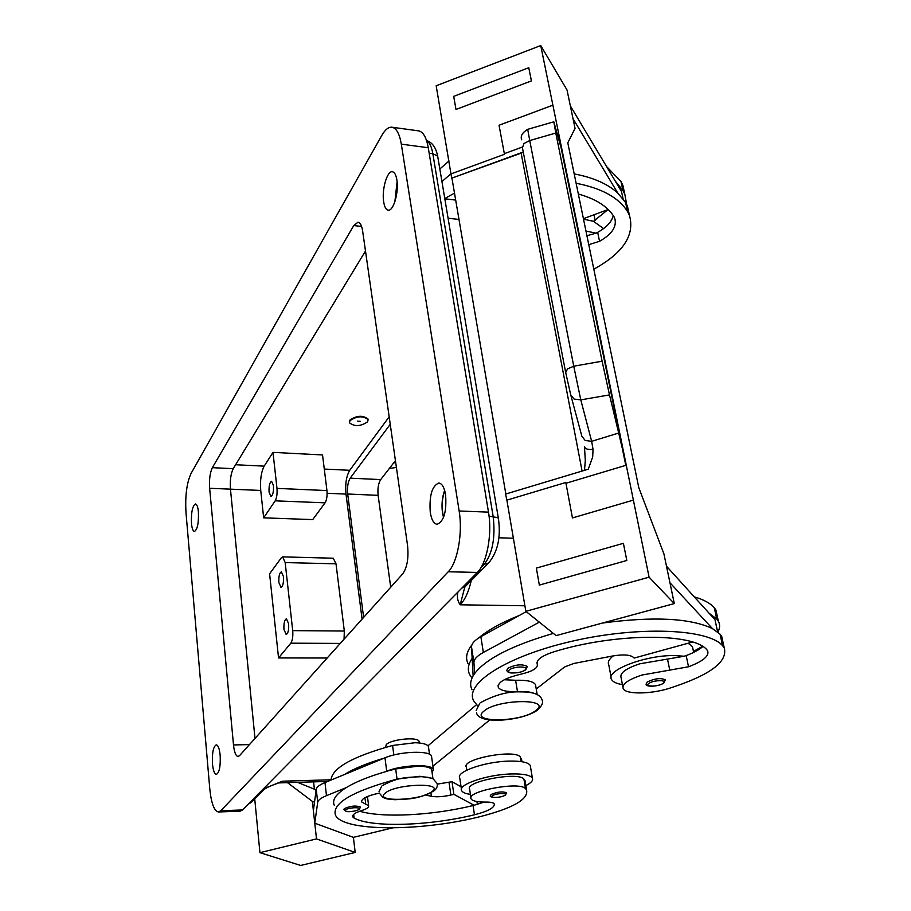 <?xml version="1.0" encoding="UTF-8"?>
<svg xmlns="http://www.w3.org/2000/svg" width="911" height="911" viewBox="0 0 911 911"><rect width="100%" height="100%" fill="white"/><g stroke="black" fill="none" stroke-linecap="round" stroke-linejoin="round"><path stroke-width="1.37" d="M367.645 421.77C360.699 426.462 354.652 426.815 349.505 422.818L349.926 420.688C356.839 415.963 362.897 415.598 368.09 419.595L367.645 421.77M349.403 422.157L349.847 420.13C356.77 415.405 362.817 415.04 368.01 419.037L368.124 419.698M357.328 421.144L360.278 421.326L357.328 421.144M525.863 785.601C531.193 782.891 533.368 780.408 532.377 778.153C530.407 775.136 523.518 773.724 511.697 773.94C487.601 774.339 457.276 784.644 461.638 790.68L459.77 778.017C455.398 771.811 485.609 761.402 509.636 761.084C521.422 760.913 528.312 762.382 530.282 765.491L530.532 766.971M461.638 790.68C462.606 792.445 465.532 793.686 470.429 794.403M506.596 792.786L505.446 795.132C498.317 798.856 488.478 797.307 490.482 795.622L491.109 794.472C497.406 791.807 502.565 791.249 506.596 792.786L506.641 793.105M688.135 643.234L692.462 646.628L692.952 648.939M622.418 684.605C616.553 683.649 612.932 681.952 611.554 679.538C604.881 670.678 645.125 655.009 674.413 655.567L684.207 656.227L639.738 663.812C625.823 668.492 619.605 673.092 621.074 677.602L622.851 686.883M665.429 680.346L665.326 679.822C660.794 677.75 654.77 678.456 647.254 681.952L646.172 683.945C645.022 687.088 657.207 687.031 663.698 683.204L665.326 679.822M212.479 763.987C211.99 752.987 213.254 746.61 216.26 744.845C218.15 745.187 219.449 748.614 220.155 755.128C220.644 766.185 219.392 772.608 216.385 774.373C214.461 773.997 213.163 770.535 212.479 763.987M430.277 512.415C429.127 495.732 431.973 485.939 438.817 483.012C442.051 483.479 444.306 487.385 445.593 494.719C446.766 511.538 443.942 521.399 437.121 524.303C433.807 523.814 431.529 519.851 430.277 512.415M444.636 490.369C442.142 497.212 441.436 504.717 442.507 512.893L443.52 517.459M383.69 201.912C381.595 189.83 387.118 170.505 392.413 171.769C394.543 172.179 396.034 174.878 396.866 179.854C399.041 192.039 393.404 211.466 388.188 210.145C386.013 209.724 384.51 206.979 383.69 201.912M397.094 181.608L394.873 201.73M191.469 523.472C191.094 512.449 192.426 505.947 195.444 503.977C196.901 504.261 197.892 506.892 198.404 511.88C198.78 522.971 197.471 529.496 194.453 531.455C192.973 531.159 191.982 528.494 191.469 523.472M394.998 201.342L397.128 182.018M443.657 517.129L442.678 512.711C441.63 504.728 442.313 497.406 444.739 490.71M461.729 588.221L466.136 585.659M283.97 629.512C283.663 623.386 284.471 619.799 286.43 618.774L288.628 623.728C288.946 629.877 288.138 633.475 286.179 634.5L283.97 629.512M278.891 582.63C278.584 576.504 279.415 572.905 281.362 571.846L283.458 576.561C283.754 582.721 282.934 586.32 280.987 587.379L278.891 582.63M269.075 492.145C268.802 486.007 269.633 482.386 271.58 481.281L273.459 485.54C273.733 491.701 272.901 495.333 270.954 496.427L269.075 492.145M534.245 693.385C530.475 691.882 524.884 691.29 517.482 691.597C506.903 691.973 500.515 690.584 498.328 687.441C497.326 682.464 504.819 678.046 520.819 674.208C532.525 671.407 538.014 668.105 537.285 664.301C535.907 660.019 541.51 655.84 554.07 651.752C614.652 632.986 693.089 632.655 706.834 649.748L707.631 650.796C709.453 655.966 703.076 661.284 688.522 666.772L641.948 675.04C627.986 679.686 621.735 684.218 623.192 688.648C625.766 694.501 650.272 694.296 669.061 688.409C709.658 675.37 728.048 661.864 724.234 647.892L722.56 645.648C707.984 628.795 638.953 625.868 572.871 641.037C506.653 656.022 463.801 683.831 473.777 701.014L477.626 705.774M527.15 666.362L525.784 669.744C522.527 672.011 517.733 673.092 511.413 672.978C508.714 672.728 507.176 671.862 506.823 670.371L507.598 668.401C515.398 664.506 521.912 663.823 527.15 666.362L527.264 667.034M613.274 215.588C611.702 221.897 606.51 227.477 597.673 232.339L595.965 233.17L585.955 231.041M583.507 219.141L593.482 221.316L603.594 228.593M626.267 465.214L633.384 500.116L572.438 517.938L565.959 483.263L626.267 465.214L618.694 433.044L591.66 441.311L580.785 399.872L573.736 366.199L567.507 368.932L565.708 372.553L570.719 394.839L574.124 399.086L580.785 399.872L609.493 394.907L602.103 361.2L573.736 366.199L529.735 140.545L523.973 143.528L522.436 147.741L565.617 372.121M565.959 483.263L565.811 482.488L506.88 500.139L505.559 494.081L588.278 469.199L592.685 456.923L593.038 449.317L591.66 441.311L585.181 440.48L581.856 436.244L570.958 395.738M553.774 121.823L527.697 129.328L529.735 140.545L555.79 133.063L553.82 121.812L560.151 144.53L558.716 133.735L557.281 134.259M593.038 449.317C588.062 449.897 585.215 449.021 584.475 446.675L585.306 460.499L584.498 470.338M385.455 747.384L386.321 744.492C391.468 739.163 417.819 736.635 419.083 741.315L419.197 742.158M379.238 793.128C366.996 795.793 361.155 798.742 361.69 801.976L368.613 805.734C369.126 807.283 366.905 808.854 361.952 810.46C355.131 812.692 352.067 814.844 352.773 816.894L354.14 818.101C371.847 827.826 429.366 825.867 474.46 814.776C488.148 811.257 494.741 807.658 494.263 803.957L494.217 803.878C493.432 802.648 490.608 802.044 485.768 802.079C478.548 802.147 473.857 801.327 471.693 799.619L471.101 798.879C465.475 791.317 519.885 781.046 525.488 788.653L526.615 790.19C528.426 799.459 512.586 808.364 479.084 816.905C419.47 831.72 342.399 831.641 335.43 815.026C331.968 803.251 352.5 791.272 397.025 779.087L419.698 776.297L431.324 778.131M470.93 797.763L469.666 789.325C464.029 781.615 518.313 771.321 523.927 779.087L525.556 783.733M432.133 772.801L433.374 769.339C431.712 763.714 401.5 764.876 386.719 771.241L395.693 768.941L418.297 766.162C425.915 766.333 430.379 767.495 431.677 769.636L432.976 778.803M466.808 770.159L466.364 767.221C460.693 759.148 514.658 748.819 520.306 756.961L521.992 761.733M331 780.067C331.911 768.121 352.443 756.585 392.584 745.46L415.074 742.727C422.658 742.966 427.1 744.196 428.409 746.439L429.525 754.297M360.403 807.044L359.469 809.219C355.381 811.712 346.943 812.054 346.18 811.405L343.88 809.617L344.278 808.626C350.564 805.882 355.939 805.347 360.403 807.044L360.437 807.408M344.495 774.509C353.775 768.668 366.962 763.224 384.066 758.18L324.988 782.549C319.545 784.838 316.629 787.081 316.254 789.268L313.373 810.676L316.516 838.906L355.188 852.445L300.664 865.45L259.931 852.662L254.738 799.004M316.094 790.452L314.397 789.188L313.578 781.877M355.188 852.445L353.388 837.357L392.504 827.905M334.314 805.335C331.889 800.12 335.806 794.244 346.066 787.719L326.48 795.656C321.025 797.922 318.098 800.12 317.711 802.261L314.762 823.18L353.388 837.357M287.489 782.651L312.348 801.361L314.511 802.204M312.348 801.361L313.384 810.631M297.567 782.355L314.397 789.188M316.516 838.906L259.931 852.662M396.399 467.468L389.361 468.448M393.723 462.868L395.704 462.56M437.314 784.12L452.015 781.695L461.057 786.751M384.066 758.18L384.977 757.804C399.69 751.359 429.81 750.288 431.495 756.05L431.677 757.348M476.931 801.532L477.364 804.402M452.015 781.695L453.849 794.301L450.865 795.03C443.11 796.783 436.62 797.205 431.393 796.294L425.676 795.03M359.743 811.211C382.335 818.18 432.884 815.436 473.071 805.529L474.096 805.278L453.849 794.301M346.066 787.719C355.392 781.98 368.636 776.605 385.808 771.617M460.294 786.33L460.977 786.182M474.096 805.278L484.162 802.079M451.207 173.819L504.466 154.301L499.034 125.24L552.886 105.175L540.735 45.55L436.175 85.771L451.685 178.18L523.256 152.023M504.466 154.301L499.034 125.24L552.897 105.186L558.716 133.735M451.685 178.18L523.221 152.399M555.79 133.063L602.103 361.2M609.493 394.907L618.694 433.044M455.99 109.457L531.409 80.92L528.779 67.721L531.409 80.908L455.99 109.457L453.701 96.361L528.779 67.721M572.438 517.938L565.811 482.488M633.384 500.116L649.087 577.175L525.841 611.327L506.88 500.139M539.335 585.09L626.814 560.481L623.397 543.32L536.363 568.1L539.335 585.09L626.814 560.481L623.386 543.309M625.698 464.952L558.341 134.224M626.187 464.804L558.785 134.065M649.087 577.175L674.299 603.583L663.925 553.922L638.782 487.601L567.792 142.822L575.046 128.394L567.029 89.995L540.735 45.55M505.833 494.001L452.027 178.636M525.841 611.327L556.109 635.605L674.299 603.583M669.949 582.744L712.425 628.579C690.253 618.102 653.608 616.257 602.456 623.044M717.868 632.12C719.997 628.237 720.168 624.639 718.403 621.313L716.729 618.968L709.088 613.217L714.998 619.742L717.663 631.961M709.088 613.217L666.499 566.221M526.239 611.634L480.86 636.698C474.563 640.262 471.454 643.701 471.534 647.026L472.16 658.357C468.083 664.37 467.275 669.824 469.734 674.744L472 678.091M570.343 105.892L621.496 191.526L623.101 198.905M439.831 169.002L449.009 160.951M629.285 214.609L627.463 206.296L625.595 202.572L617.84 193.143L573.03 118.726M617.84 193.143C607.785 183.908 593.243 177.497 574.192 173.921M454.498 193.098L444.773 198.541M451.161 173.568L441.937 181.562M595.965 233.17L586.923 235.733M624.707 193.736L622.862 185.286L620.995 181.517L606.567 166.542M553.364 633.396C512.119 645.398 485.848 658.835 474.54 673.673L473.948 662.593C473.879 659.336 477.011 655.966 483.354 652.458L539.335 622.145M535.77 686.302L535.486 684.605C533.322 681.371 526.695 679.925 515.603 680.278L504.273 679.743M692.474 642.039L634.17 658.061L633.02 657.047C629.41 654.645 622.486 654.314 612.249 656.057L573.884 663.459L564.638 666.943L536.226 688.978M473.128 675.86L472.16 658.357M474.54 673.673C470.429 679.572 469.586 684.913 472.035 689.707M702.757 646.537C699.295 649.771 693.772 652.777 686.177 655.556L684.207 656.227M722.878 641.743L721.728 636.459L720.054 634.17L712.425 628.579M717.139 615.517L715.932 610.028L714.247 607.637C710.318 603.219 703.634 599.609 694.193 596.796M693.476 651.411L702.472 646.366M519.395 615.415C501.483 622.566 487.909 630.105 478.651 638.007M471.887 644.92C466.557 651.786 465.27 658.015 468.026 663.595M537.285 664.301L536.966 662.434M263.655 517.835L260.74 490.448C259.999 480.12 261.138 472.023 264.179 466.136L272.993 452.368L322.54 454.953L326.947 490.562C327.391 495.846 326.764 499.934 325.056 502.838L312.724 519.6L263.655 517.835L275.179 500.834C276.773 497.884 277.365 493.739 276.978 488.398L272.993 452.368M389.168 416.805L349.744 470.304C346.339 476.043 345.087 483.969 345.998 494.081L362.077 619.127M281.419 557.669L269.599 573.816L278.55 657.947L290.814 643.177C292.499 640.513 293.137 636.333 292.704 630.628L285.177 562.565L282.649 556.872L281.419 557.669M282.649 556.872L333.278 558.215L336.011 563.829L285.177 562.565M327.174 658.004L278.55 657.947M344.051 639.215L344.324 631.038L336.011 563.829M363.614 617.419L347.683 494.024C347.08 487.26 347.922 481.965 350.188 478.161L390.238 424.321M395.431 460.67L380.696 479.585C378.338 483.365 377.484 488.603 378.122 495.333L390.705 587.231M432.93 766.174L489.708 719.963M427.976 745.802L476.51 704.715M464.063 589.85L460.18 604.802C464.963 599.905 468.675 591.786 471.294 580.455M264.714 788.994L261.446 790.816M330.989 779.782L282.41 781.205L263.427 788.824M218.469 811.974L240.117 811.189L242.542 809.947L477.318 572.438C486.884 563.431 492.395 534.188 488.49 512.141L428.261 147.73C426.405 137.379 423.171 131.765 418.582 130.865L391.969 127.221C388.519 126.891 385.114 129.647 381.766 135.488L191.014 473.538C186.709 482.989 185.035 496.074 186.003 512.802L209.781 788.812C211.284 803.388 214.176 811.109 218.469 811.974L220.804 810.733L448.235 571.755C457.516 562.668 462.902 533.197 459.144 510.98L401.318 144.154C399.53 133.735 396.41 128.098 391.969 127.221M365.482 251.037L233.239 468.675C230.813 473.629 229.891 480.45 230.46 489.161L254.989 738.434M239.479 755.72L238.067 756.506C235.824 756.084 234.298 752.224 233.501 744.936L209.644 488.273C209.109 479.528 210.008 472.661 212.354 467.673L353.753 225.575L358.034 222.204C360.244 222.614 361.769 225.541 362.624 230.973L407.559 545.53C408.788 558.044 407.171 567.496 402.719 573.85L239.479 755.72M613.319 655.863C608.969 659.222 607.466 662.24 608.787 664.905L611.11 677.215M608.127 209.507L593.482 221.316M626.688 204.565L624.821 194.259L622.953 190.501L615.198 180.982M593.813 269.178C623.147 253.042 635.024 235.106 629.444 215.372L627.588 211.671C618.865 197.664 601.704 188.201 576.116 183.27M578.337 194.032C595.555 198.814 607.386 206.285 613.832 216.454L614.709 218.184C617.134 226.475 612.078 234.173 599.54 241.29L588.768 244.672M583.416 218.674L608.172 209.496M431.996 791.591C421.429 800.723 373.146 802.454 385.205 793.139C395.533 783.699 445.377 782.185 431.996 791.591M492.498 795.702C495.732 793.174 508.862 792.729 504.967 795.269C501.71 797.785 488.695 798.241 492.498 795.702M663.151 683.341C668.617 679.743 653.608 679.811 648.905 683.421C643.587 687.019 658.448 686.917 663.151 683.341M252.518 801.236L249.01 803.4M426.61 140.715C429.536 142.435 431.62 146.762 432.839 153.72L493.147 516.343C495.561 537.467 492.589 553.467 484.208 564.33L488.558 563.032L489.924 561.643M489.059 516.184L497.907 517.687L498.499 519.088M429.172 153.23L432.839 153.72L437.303 155.872L437.952 157.808M535.827 710.489C552.966 698.327 497.577 698.805 483.912 711.138C468.47 723.209 521.946 722.321 535.827 710.489M669.801 670.325L667.501 659.108M525.1 669.938C530.156 666.043 513.576 666.043 509.363 669.972C504.455 673.867 520.864 673.821 525.1 669.938M525.488 788.653L523.927 779.087M521.069 761.596L520.306 756.961M345.702 809.89C348.332 807.374 362.225 806.873 358.888 809.401C356.224 811.895 342.456 812.407 345.702 809.89M384.977 757.804L386.719 771.241M324.988 782.549L326.48 795.656M316.254 789.268L317.711 802.261M449.043 782.435L450.865 795.03M430.903 792.798L431.393 796.294M393.837 754.98L392.584 745.46M397.025 779.087L395.693 768.941M365.755 804.185L364.947 797.694M354.14 818.101L353.684 814.411M474.46 814.776L473.071 805.529M522.322 147.07L504.341 153.663M521.16 153.367L582.095 471.055M471.534 647.026L473.948 662.593M480.86 636.698L483.354 652.458M716.729 618.968L714.247 607.637M517.482 691.597L515.603 680.278M688.522 666.772L686.177 655.556M722.56 645.648L720.054 634.17M235.63 464.747L264.179 466.136M324.293 469.063L349.744 470.304M325.056 502.838L275.179 500.834M326.947 490.562L276.978 488.398M327.117 493.284L345.998 494.081M340.27 643.417L290.814 643.177M344.324 631.038L292.704 630.628M350.188 478.161L380.696 479.585M347.683 494.024L378.122 495.333M482.75 564.296L484.208 564.33L480.985 567.587M457.96 592.025C456.741 596.648 457.481 600.907 460.18 604.802L524.895 605.781M278.686 782.902L327.63 781.456M498.864 537.775L513.383 538.253M448.075 218.207L458.996 219.471M209.644 488.273L260.74 490.448M233.501 744.936L249.443 744.617M353.753 225.575L361.576 226.44M212.354 467.673L233.239 468.675M459.144 510.98L488.49 512.141M448.235 571.755L477.318 572.438M401.318 144.154L428.261 147.73M220.804 810.733L242.542 809.947M620.995 181.517L622.953 190.501M593.995 214.757L595.19 220.473M625.595 202.572L627.588 211.671M597.673 232.339L599.54 241.29M476.225 710.398L479.79 703.281M379.204 792.98L383.064 797.512C386.344 798.571 383.668 798.753 394.816 799.721C411.02 798.924 417.944 799.084 433.67 791.09C436.688 788.892 437.827 786.341 437.109 783.426L433.237 778.939C430.003 777.846 432.19 777.618 421.565 776.684C405.759 777.447 398.187 777.129 382.335 785.601M476.521 712.345C477.307 725.247 523.37 720.817 537.661 709.965C541.954 705.911 543.423 702.552 542.068 699.887C540.28 694.398 533.026 691.722 520.306 691.893C508.122 691.324 494.844 694.911 480.484 702.677M692.462 646.628L693.681 652.413M464.815 586.991L488.558 563.032C497.793 551.998 501.061 537.08 498.363 518.268L437.77 156.692C436.118 147.798 432.372 142.401 426.53 140.51M419.083 741.315L419.311 742.977M433.374 769.339L431.495 756.05M521.456 758.601L521.969 761.733M367.463 796.487L368.613 805.734M352.659 815.937L352.773 816.894M525.055 780.659L526.615 790.19M379.033 791.636L381.675 786.17M521.696 139.77C520.249 136.138 522.231 132.676 527.64 129.362M718.403 621.313L715.932 610.028M537.171 694.535L535.486 684.605M498.328 687.441L498.055 685.71M724.234 647.892L721.728 636.459M263.928 789.723L251.447 802.318L248.282 804.14M278.812 782.856C270.567 785.76 265.602 788.049 263.939 789.712M464.063 589.838L464.917 586.889M444.819 198.792L455.694 200.09M622.862 185.286L624.821 194.259M629.444 215.372L627.463 206.296M532.377 778.153L530.282 765.491"/></g></svg>
